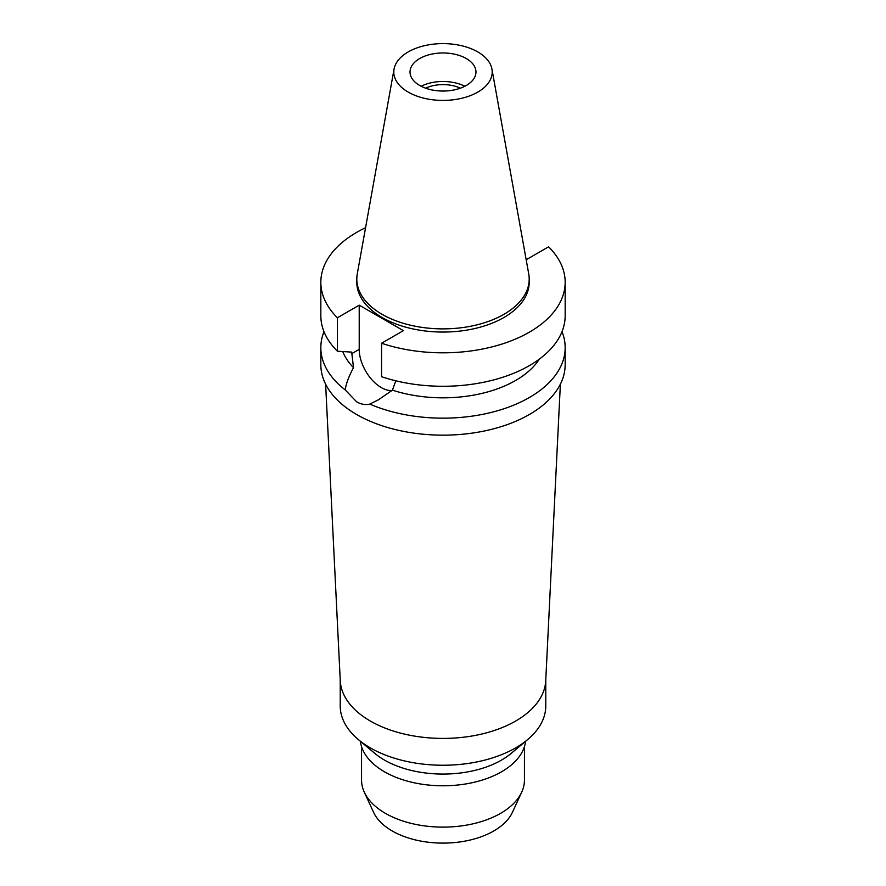<?xml version="1.0" encoding="UTF-8"?>
<svg xmlns="http://www.w3.org/2000/svg" width="886" height="886" viewBox="0 0 886 886"><rect width="100%" height="100%" fill="white"/><g stroke="black" fill="none" stroke-linecap="round" stroke-linejoin="round"><path stroke-width="1.33" d="M408.202 51.92A49.206 28.407 180 0 1 459.457 45.241A49.206 28.407 180 0 1 491.94 69.086A49.206 28.407 180 0 1 477.798 92.1A49.206 28.407 180 0 1 421.847 97.659A49.206 28.407 180 0 1 394.06 69.086A49.206 28.407 180 0 1 408.202 51.92M419.687 58.554A32.97 19.038 0 0 0 410.03 72.01A32.97 19.038 0 0 0 430.386 89.597A32.97 19.038 0 0 0 466.313 85.466A32.97 19.038 0 0 0 475.97 72.01A32.97 19.038 0 0 0 455.614 54.423A32.97 19.038 0 0 0 419.687 58.554M491.94 69.086L528.743 273.984A86.197 49.771 180 0 1 529.197 279.112A86.197 49.771 180 0 1 503.946 314.308A86.197 49.771 180 0 1 410.019 325.096A86.197 49.771 180 0 1 356.803 279.112A86.197 49.771 180 0 1 357.257 273.984L394.06 69.086M356.803 279.112L356.803 282.28A86.197 49.771 0 0 0 410.019 328.263A86.197 49.771 0 0 0 503.946 317.476A86.197 49.771 0 0 0 529.197 282.28L529.197 279.112M526.04 258.978L526.782 259.399L548.6 246.806A122.168 70.537 180 0 1 565.168 282.28A122.168 70.537 180 0 1 529.385 332.161A122.168 70.537 180 0 1 381.556 343.247L403.374 330.655L359.218 305.161L337.4 317.753A122.168 70.537 180 0 1 320.832 282.28A122.168 70.537 180 0 1 356.615 232.409A122.168 70.537 180 0 1 365.564 227.724M342.749 351.565A102.776 59.34 0 0 0 353.514 367.668C348.918 376.14 346.138 383.549 345.197 389.895A122.168 70.537 180 0 1 320.832 347.622A122.168 70.537 180 0 1 323.988 331.685M320.832 282.28L320.832 315.737A122.168 70.537 0 0 0 337.4 351.21L351.687 352.107L353.514 367.668M337.4 317.753L337.4 351.21M391.922 390.56A31.22 18.03 60 0 1 381.29 387.581A31.22 18.03 60 0 1 359.218 349.339L359.218 305.161M565.168 282.28L565.168 315.737A122.168 70.537 0 0 1 529.385 365.619A122.168 70.537 0 0 1 381.556 376.705L381.556 343.247M345.197 389.895L356.615 401.823C361.067 404.348 365.464 405.112 369.794 404.094L378.444 399.785L392.443 390.15L395.776 380.792M392.443 390.15A102.776 59.34 0 0 0 515.674 380.448A102.776 59.34 0 0 0 539.386 359.074M320.832 347.622L320.832 364.622A122.168 70.537 0 0 0 396.252 429.788A122.168 70.537 0 0 0 529.385 414.493A122.168 70.537 0 0 0 565.168 364.622L565.168 347.622A122.168 70.537 180 0 1 529.385 397.504A122.168 70.537 180 0 1 369.794 404.094M562.012 331.685A122.168 70.537 180 0 1 565.168 347.622M560.373 384.192L545.732 680.769A102.776 59.34 180 0 1 515.674 721.038A102.776 59.34 180 0 1 405.024 734.217A102.776 59.34 180 0 1 340.268 680.769L325.627 384.192M340.224 679.916L340.224 705.898A102.776 59.34 0 0 0 358.298 739.522A102.776 59.34 0 0 0 515.674 747.862A102.776 59.34 0 0 0 527.702 739.522A102.776 59.34 0 0 0 545.776 705.898L545.776 679.916M527.702 739.522L511.233 753.344A82.808 47.811 180 0 1 501.554 760.066A82.808 47.811 180 0 1 374.767 753.344L358.298 739.522M360.392 741.272A82.808 47.811 0 0 0 413.972 782.748A82.808 47.811 0 0 0 501.554 771.784A82.808 47.811 0 0 0 525.608 741.272M361.554 746.599L361.554 780.09A81.446 47.024 0 0 0 364.301 792.195A81.446 47.024 0 0 0 421.858 825.508A81.446 47.024 0 0 0 500.59 813.348A81.446 47.024 0 0 0 521.699 792.195A81.446 47.024 0 0 0 524.446 780.09L524.446 746.599M364.301 792.195L373.571 812.307A71.844 41.476 0 0 0 424.35 841.689A71.844 41.476 0 0 0 493.801 830.957A71.844 41.476 0 0 0 512.429 812.307L521.699 792.195M460.388 88.179A27.532 15.904 0 0 0 425.612 88.179M421.149 86.263A32.97 19.038 180 0 1 464.851 86.263M351.687 353.691L359.218 349.339"/></g></svg>
